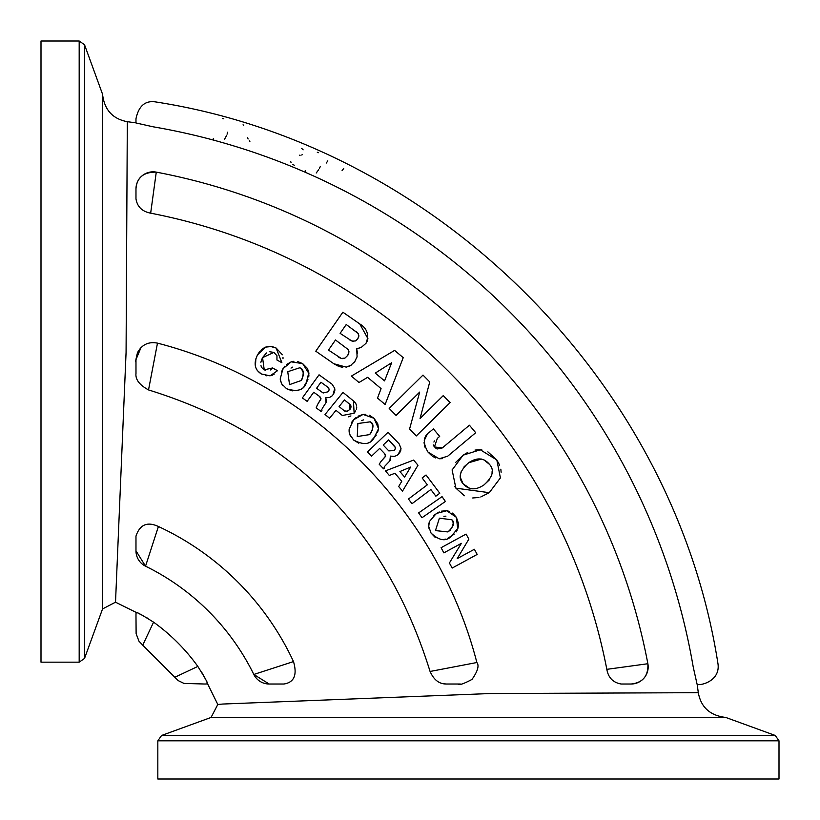 <?xml version="1.0" encoding="UTF-8"?>
<svg xmlns="http://www.w3.org/2000/svg" width="820" height="820" viewBox="0 0 820 820"><rect width="100%" height="100%" fill="white"/><g stroke="black" fill="none" stroke-linecap="round" stroke-linejoin="round"><path stroke-width="1.23" d="M227.663 132.204L227.048 134.193M226.525 135.597L224.557 139.236M213.743 139.215L213.333 138.498M222.579 118.572L223.798 118.818M342.094 170.621L343.693 168.489M326.268 163.047L327.815 160.874M249.895 141.337L249.321 140.784M248.091 139.01L247.578 137.637M243.058 124.804L243.714 125.306M320.323 166.501L319.431 168.366M318.703 169.689L316.223 172.999M305.532 171.39L305.224 170.621M317.289 152.264L318.457 152.684M290.772 161.663L291.028 162.524M292.596 164.328L294.277 165.22M303.133 149.845L302.652 149.291M302.252 148.922L301.504 148.41M299.443 155.205L300.099 155.257M301.698 155L302.242 154.734M135.976 122.959L135.976 118.787C138.703 105.811 145.355 100.204 155.943 101.977C437.48 145.693 674.306 382.52 718.023 664.056C720.401 682.814 696.867 686.309 697.041 684.024L693.238 667.07C725.075 663.195 725.075 663.195 693.238 667.07C725.075 663.195 725.075 663.195 693.238 667.07A661.771 661.771 0 0 0 152.93 126.762C156.804 94.915 156.804 94.915 152.93 126.762L135.976 122.959C135.976 117.557 135.976 117.557 135.976 122.959L135.976 118.828M147.856 618.362L147.231 617.983M142.823 615.482L138.037 613.155M115.517 602.198L126.075 352.385L127.315 121.688C112.606 118.92 104.345 109.777 102.551 94.238L102.551 608.942L115.517 602.198L136.202 612.427C136.448 611.833 142.239 615.082 153.576 622.165A193.059 193.059 0 0 1 197.835 666.424C204.897 677.73 208.136 683.521 207.573 683.798L217.802 704.482L211.058 717.449L217.802 704.482L222.773 704.042L490.298 693.535L698.312 692.685L697.123 684.003M197.835 666.424L174.834 677.269L178.176 680.59L183.977 683.419L204.846 684.024A17.097 17.097 -90 0 0 207.573 683.798L206.855 681.984M204.969 678.037L201.638 672.144M433.606 515.503L439.223 511.936M441.447 511.157L446.777 510.747L449.514 511.403M452.568 513.074L456.371 517.317L457.734 528.91M457.16 530.181L456.115 531.913M454.218 534.117L447.751 538.34M445.393 539.099L444.758 539.232M435.215 537.418L431.023 533.031C439.007 540.503 445.639 541.723 450.897 536.71L458.001 528.162L458.585 523.765L456.371 517.317L446.777 510.747L436.332 513.463L429.485 521.438M429.065 528.592L428.757 526.809M428.768 524.441L429.055 522.842M355.48 360.534L354.066 362.563M351.544 364.951L346.265 367.145L350.263 365.771L354.814 361.569L357.079 356.608L356.72 348.787L357.448 353.317M342.75 367.288L339.521 366.622M338.291 366.181L333.812 363.721L346.265 367.145M360.933 347.547L356.72 348.787L361.292 347.372L365.997 343.313C369.338 334.97 367.268 328.502 359.765 323.931L367.934 338.67M367.924 338.711L366.981 341.663M357.079 356.597L356.731 357.807M359.006 382.52L351.37 376.103L359.006 382.52L367.616 377.323L359.006 382.52M385.113 404.485L377.507 398.089L381.074 388.629L377.507 398.089L385.113 404.485L403.225 357.653L394.604 350.406L351.37 376.103M416.324 435.932L409.559 429.075L419.686 392.083L396.06 415.412L389.192 408.442L396.06 415.412L419.686 392.083L409.559 429.075L416.324 435.932L450.118 402.569L443.251 395.609L420.065 418.487L443.251 395.609M281.865 362.686L276.945 360.011L281.865 362.686L276.114 348.029L282.377 354.773M266.438 352.959L262.554 357.612L273.931 352.415L269.257 351.667M261.908 358.924L260.873 362.296M260.975 365.607L261.18 366.314M261.529 367.124L262.533 368.549M262.687 368.692L265.157 370.25M270.579 369.963L271.922 368.826M274.177 374.166L273.378 374.668M272.773 374.996L271.82 375.396M266.336 375.796L265.69 375.662M265.536 347.127L269.923 346.286L276.114 348.029L271.881 346.481L265.536 347.127L257.613 354.742C253.37 363.321 254.62 369.728 261.375 373.971L257.234 370.486M255.42 366.612L255.85 358.801M257.613 354.742L259.499 351.831M260.873 350.263L264.43 347.629M282.992 357.469L282.992 358.77M442.656 458.636L439.151 458.769L447.689 456.197L475.713 432.724L469.429 425.221L442.308 447.935L469.429 425.221M435.635 457.929L432.898 456.525M431.761 455.725L428.019 452.097L439.151 458.769M424.955 447.156L424.473 445.721M424.063 443.179L424.053 442.615M424.278 440.442L427.117 434.62M439.684 436.404L437.337 438.372L439.684 436.404L433.401 428.901L429.864 431.863C423.222 436.086 422.607 442.831 428.019 452.097M434.733 440.873L433.882 442.011M433.278 444.891L433.483 445.506M433.667 445.885L436.158 448.53M437.091 449.001L442.308 447.935L434.405 446.941L437.337 438.372M281.352 371.819L284.878 366.171M286.549 364.51L291.182 361.845L293.939 361.251M297.414 361.435L302.683 363.629L308.904 373.489M308.945 374.883L308.74 376.903M307.992 379.711L303.974 386.312M302.18 388.014L301.668 388.403M292.268 390.894L286.59 388.741C297.024 392.032 303.533 390.279 306.106 383.483L308.822 372.7L307.459 368.477L302.683 363.629L291.182 361.845L282.931 368.795L280.204 378.953M282.91 385.584L281.865 384.108M280.85 381.966L280.419 380.408M464.386 495.762L455.889 488.166L489.273 492.676L500.415 477.875L489.273 492.676L480.776 496.971M478.931 497.463L472.709 497.976M455.623 462.459L463.146 455.161L452.117 469.973L455.889 488.166L454.885 486.629M452.117 469.973L452.271 469.388M474.995 450.057L480.315 449.79L463.146 455.161L467.81 452.394M487.869 451.861L496.817 459.958L480.315 449.79L481.955 449.985M500.415 477.875L496.817 459.958L499.677 465.165M500.846 469.204L501.133 472.269M329.568 418.22L325.017 414.51L329.568 418.22L335.995 410.338L329.568 418.22M355.695 410.933L354.148 413.239L353.41 400.888L355.409 402.979M355.88 403.727L356.679 406.084M356.72 407.366L356.372 409.313M350.939 415.935L348.408 416.816M342.329 415.504L335.995 410.338L342.329 415.504L354.148 413.239M321.296 411.578L316.161 407.868L321.296 411.578L321.932 410.697L321.296 411.578M320.394 397.239L319.369 396.306L321.01 398.94L317.453 404.752L321.01 398.633M319.369 396.306L313.722 392.226L307.141 401.359L302.375 397.925L307.141 401.359L313.722 392.226L319.369 396.306M332.038 384.19L334.724 388.342L332.038 384.19L319.052 374.812L302.375 397.925M334.878 389.705L334.765 391.017M334.355 392.442L332.725 395.168M326.452 401.667L326.053 402.63L325.673 397.823L326.534 400.959M321.932 410.697L321.829 409.416M399.125 443.856L401.011 448.427L399.125 443.856L388.065 432.273L367.462 451.953L371.511 456.197L367.462 451.953M400.918 449.79L400.57 451.061M399.904 452.384L397.803 454.772M390.453 460.03L389.879 460.891L390.381 456.094L390.658 459.343M384.365 468.077L383.575 468.825L384.488 466.795M383.575 468.825L379.199 464.243L383.575 468.825M385.297 454.557L384.457 453.45L385.605 456.351L381.034 461.414L385.656 456.043M384.457 453.45L379.65 448.427L371.511 456.197L379.65 448.427L384.457 453.45M376.298 435.061L371.142 440.822M369.072 442.175L368.498 442.462M358.801 443.2L353.615 440.043C363.27 445.178 369.994 444.645 373.756 438.423L378.338 429.116M350.57 436.271L349.812 434.631M349.207 432.335L349.064 430.726M351.544 422.443L353.656 419.768L349.115 429.249M357.991 416.222L363.034 414.428L353.656 419.768L356.044 417.544M369.226 415.166L374.012 418.282L363.034 414.428L365.843 414.356M374.012 418.282L378.399 428.327L377.815 423.93L374.012 418.282M378.112 430.49L377.548 432.437M427.322 484.835L422.146 477.947L427.322 484.835L408.473 499.021L411.999 503.705L408.473 499.021M435.861 496.182L430.859 489.519L435.861 496.182L439.776 493.24L426.051 474.995L422.146 477.947M402.528 491.088L398.684 486.537L401.749 481.309L394.943 473.253L389.315 475.456L385.461 470.885L389.315 475.456L394.943 473.253L401.749 481.309L398.684 486.537L402.528 491.088L417.995 465.237L413.628 460.081L385.461 470.885M421.992 517.727L418.641 512.9L421.992 517.727L445.393 501.461L442.041 496.633L418.641 512.9M452.168 568.065L449.401 562.991L461.373 543.332L443.886 552.875L441.068 547.719L443.886 552.875L461.373 543.332L449.401 562.991L452.168 568.065L477.178 554.422L474.37 549.267L457.211 558.625L474.37 549.267M647.523 663.78L647.872 663.728C648.466 675.957 642.87 682.711 631.072 684.024L621.15 684.024C613.073 682.588 608.297 677.699 606.831 669.335A576.357 576.357 0 0 0 150.665 213.169C142.157 211.539 137.258 206.763 135.976 198.85L135.976 188.928C136.714 177.612 143.479 172.015 156.272 172.128L156.087 172.097M135.976 536.106L135.976 550.835A17.097 17.097 0 0 0 145.54 566.179L135.976 550.835L135.976 536.106C139.851 524.554 147.323 521.356 158.424 526.501A278.472 278.472 0 0 1 293.488 661.555M293.498 661.576C297.393 674.921 294.185 682.404 283.894 684.024L269.165 684.024L253.821 674.46A17.097 17.097 0 0 0 269.165 684.024A17.097 17.097 0 0 1 253.821 674.46L293.498 661.576M648.066 665.051L647.902 663.933M135.987 373.654L135.976 361.579M135.976 373.428L135.976 359.662L140.989 347.577M476.83 662.519L430.11 671.467C433.831 679.954 439.325 684.136 446.562 684.024L443.938 683.818M439.407 518.178L451.871 519.767C455.038 522.504 453.716 526.563 447.915 531.934L435.461 530.591L439.407 518.178L435.461 530.591L447.915 531.934L450.129 530.274M429.29 522.022L428.727 526.43L431.023 533.031M451.605 528.654L453.193 523.427M453.183 523.375L453.019 522.401M452.814 521.715L451.871 519.767M445.936 516.159L443.907 516.303M359.765 323.931L342.873 312.194L315.792 351.206L333.812 363.721M335.493 339.982L328.482 350.089L335.493 339.982L348.295 349.607L348.9 352.969L347.793 355.357L348.961 351.339M348.264 349.576L347.321 348.408M347.793 355.357L344.974 358.073L341.315 358.463L328.482 350.089M338.742 357.202L340.31 358.104M342.452 358.647L344.882 358.114M346.235 324.515L340.105 333.34L346.235 324.515L358.155 333.463L358.791 336.61L357.766 338.855L358.873 335.78M358.873 335.759L358.145 333.443M357.274 332.377L355.757 331.126M355.901 340.731L357.766 338.855L355.531 340.935L352.108 341.161L340.105 333.34M349.422 339.808L353.41 341.397M375.273 373.09L391.652 362.747L384.549 380.89L375.273 373.09L391.652 362.747L384.549 380.89M367.616 377.323L381.074 388.629M420.065 418.487L429.752 381.935L422.987 375.078L389.192 408.442M261.375 373.971L270.067 375.847L277.519 370.691L272.527 367.975L264.235 369.82L262.554 357.612M273.931 352.415L276.965 355.757L276.945 360.011M287.748 371.716L299.669 367.78C303.718 368.877 304.271 373.11 301.35 380.459L289.542 384.631L287.748 371.716L289.542 384.631L301.35 380.459L302.631 378.01M280.276 379.558L281.67 383.78L286.59 388.741M303.267 375.909L303.267 372.639L301.852 369.656M301.36 369.123L299.669 367.78M292.76 367.083L290.997 368.088M481.483 459.046L468.65 462.757C477.004 457.16 483.954 457.714 489.519 464.407L483.615 459.61M460.563 477.978L463.085 483.759C457.847 477.722 459.702 470.721 468.65 462.757L464.079 466.805M461.096 471.838L460.42 474.995M489.519 464.407C494.665 470.137 492.799 476.994 483.923 484.968C475.672 490.473 468.722 490.073 463.085 483.759L469.921 488.515M471.982 488.822L474.411 488.792M483.923 484.968L489.253 479.987M491.416 476.02L492 473.704M492.041 473.386L492.113 471.449M350.345 404.844L344.472 399.924L349.658 404.157L349.976 409.385L347.229 411.209L344.39 410.871L339.09 406.546L344.472 399.924L339.09 406.546M353.41 400.888L343.016 392.421L325.017 414.51M344.39 410.871L344.933 411.199M346.932 411.291L347.905 410.963M349.976 409.385L350.642 408.35M350.857 407.806L350.991 406.371M350.909 405.931L350.683 405.357M317.453 404.752L316.161 407.868M322.239 408.452L326.053 402.63M325.673 397.823L329.599 397.444L331.987 395.957L333.104 394.686L334.724 388.342M320.948 382.222L327.59 387.019L320.948 382.222L316.592 388.26L320.948 382.222M328.881 388.393L327.59 387.019L329.158 389.233L328.369 391.704L329.179 389.787M329.179 389.766L329.158 389.233M323.152 392.995L328.369 391.704L323.152 392.995L316.592 388.26M395.26 447.412L388.577 439.899L394.861 446.592L395.383 448.294L394.143 450.569L388.782 450.887L383.196 445.045L388.577 439.899L383.196 445.045M385.072 465.924L389.879 460.891M390.381 456.094L394.307 456.443L396.931 455.418L398.264 454.362L401.011 448.427M381.034 461.414L379.199 464.243M388.782 450.887L394.143 450.569L395.291 448.837M395.301 448.817L395.383 448.294M349.074 429.864L349.679 434.272L353.615 440.043M363.629 419.881L361.712 420.537M357.848 423.52L370.291 421.818C374.063 423.632 373.848 427.896 369.635 434.6L357.264 436.537L357.848 423.52L357.264 436.537L369.635 434.6L371.347 432.417M372.352 430.469L372.526 425.006M372.505 424.955L372.095 424.063M371.706 423.448L370.291 421.818M411.999 503.705L430.859 489.519M404.588 477.086L410.635 467.072L404.588 477.086L399.904 471.531L410.635 467.072L399.904 471.531M457.211 558.625L468.855 539.15L466.088 534.076L441.068 547.719M446.562 684.024L460.338 684.024M430.08 671.477C385.584 528.275 291.725 434.415 148.522 389.92L157.481 343.17M158.424 526.491L145.54 566.179A17.097 17.097 0 0 1 142.721 564.437M153.576 622.165L142.731 645.166L138.959 641.189L136.12 633.675L135.976 615.154A17.097 17.097 -0 0 1 136.202 612.427M150.665 213.169L156.272 172.128A617.716 617.716 0 0 1 647.872 663.728L606.831 669.335M631.072 684.024A17.097 17.097 0 0 0 647.872 663.728A17.097 17.097 0 0 1 631.072 684.024L621.15 684.024M156.272 172.128A17.097 17.097 0 0 0 135.976 188.928L135.976 198.85M698.312 692.685C700.957 707.311 710.099 715.573 725.761 717.449L211.058 717.449L161.581 735.468L775.248 735.468L779 740.819L779 779L157.829 779L157.829 740.819L161.581 735.468M145.54 566.179A237.103 237.103 0 0 1 253.821 674.46A237.103 237.103 0 0 0 145.54 566.179M79.181 662.17L41 662.17L41 41L79.181 41L84.532 44.751L84.532 658.419L79.181 662.17L79.181 41M102.551 94.238L84.532 44.751M725.761 717.449L775.248 735.468M779 740.819L157.829 740.819M127.325 121.678L135.997 122.877M135.976 361.804C135.29 362.563 135.802 359.519 137.493 352.672C141.829 344.615 148.492 341.438 157.491 343.139C310.852 382.632 437.367 509.148 476.861 662.509C479.372 665.553 477.752 671.191 472.002 679.411C463.495 683.952 458.821 685.479 457.98 684.024M148.522 389.92C139.502 385.01 135.321 379.516 135.976 373.438M142.731 645.155L174.845 677.269M102.551 608.942L84.532 658.419"/></g></svg>
